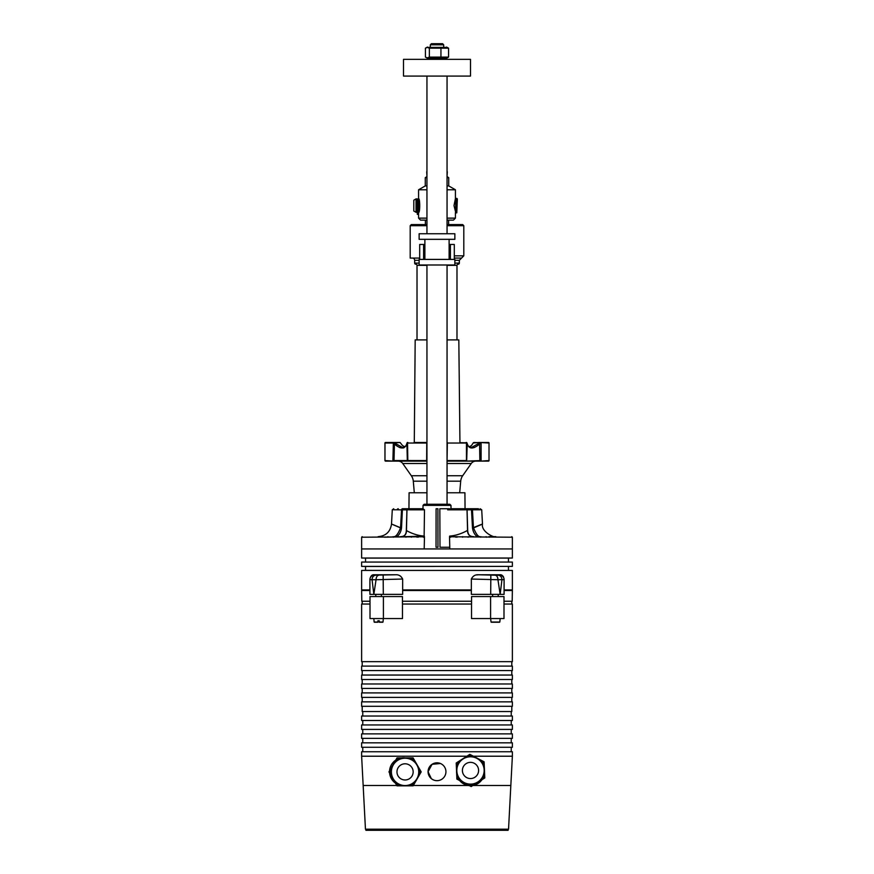 <?xml version="1.0" encoding="UTF-8"?>
<svg xmlns="http://www.w3.org/2000/svg" width="874" height="874" viewBox="0 0 874 874"><rect width="100%" height="100%" fill="white"/><g stroke="black" fill="none" stroke-linecap="round" stroke-linejoin="round"><path stroke-width="1.31" d="M362.197 601.246L362.197 604.032M362.197 661.651L362.197 666.108M362.197 670.577L362.197 675.045M362.197 679.513L362.197 683.981M362.197 688.439L362.197 692.907M362.197 697.376L362.197 701.844M362.197 706.312L362.197 711.556L511.803 711.556L511.803 706.312M511.803 601.246L511.803 604.032M511.803 661.651L511.803 666.108M511.803 670.577L511.803 675.045M511.803 679.513L511.803 683.981M511.803 688.439L511.803 692.907M511.803 697.376L511.803 701.844M440.43 763.494L432.04 764.313L428.063 771.742A8.937 8.937 0 0 0 437 780.668A8.937 8.937 0 0 0 445.937 771.742A8.937 8.937 0 0 0 437 762.805A8.937 8.937 0 0 0 428.063 771.742L431.33 778.636M432.04 779.16L433.58 779.99M389.607 773.02A13.962 13.962 0 0 0 395.441 783.137L389.607 773.02M456.556 771.097A13.962 13.962 0 0 0 456.654 773.534M459.658 780.537A13.962 13.962 0 0 0 469.447 785.65M472.834 785.497A13.962 13.962 0 0 0 481.945 779.717L479.203 782.645M461.68 782.558L463.635 783.891M466.88 756.218L361.628 756.218L365.452 829.186L508.548 829.186L510.831 785.475L472.987 785.475L475.194 784.874M365.9 829.186L365.9 830.3L508.1 830.3L508.1 829.186M473.391 756.218L512.372 756.218L512.372 751.749L361.628 751.749L361.628 756.218M511.246 751.749L511.246 747.281M362.754 751.749L362.754 747.281M361.628 747.281L512.372 747.281L512.372 742.824L361.628 742.824L361.628 747.281M511.246 742.824L511.246 738.355M362.754 742.824L362.754 738.355M361.628 738.355L512.372 738.355L512.372 733.887L361.628 733.887L361.628 738.355M511.246 733.887L511.246 729.419M362.754 733.887L362.754 729.419M361.628 729.419L512.372 729.419L512.372 724.95L361.628 724.95L361.628 729.419M511.246 724.95L511.246 720.493M362.754 724.95L362.754 720.493M361.628 720.493L512.372 720.493L512.372 716.024L361.628 716.024L361.628 720.493M511.246 716.024L511.246 711.556M362.754 716.024L362.754 711.556M510.831 785.475L512.372 756.218M402.772 757.802L401.516 757.922A13.962 13.962 0 0 1 405.492 757.922M395.725 760.14A15 15 0 0 1 399.571 757.922L397.004 757.922L388.952 771.884L397.004 785.835L413.118 785.835L421.181 771.884L413.118 757.922L397.004 757.922L395.725 760.14A13.962 13.962 0 0 0 389.575 770.792M484.109 761.822L469.83 754.349L456.217 762.98L456.774 776.527A15 15 0 0 0 459.156 780.274L471.162 786.556L484.775 777.926L484.109 761.822L481.836 760.631A15 15 0 0 1 484.218 764.389L484.109 761.822M482.044 763.133A13.678 13.678 0 0 1 477.816 782.001A13.678 13.678 0 0 1 458.948 777.784A13.678 13.678 0 0 1 463.176 758.905A13.678 13.678 0 0 1 482.044 763.133A13.678 13.678 0 0 0 463.176 758.905A13.678 13.678 0 0 0 458.948 777.784A13.678 13.678 0 0 0 477.816 782.001A13.678 13.678 0 0 0 482.044 763.133M456.884 779.084L459.156 780.274L456.884 779.084L456.774 776.527L456.884 779.084M469.83 754.349L467.666 755.726A15 15 0 0 1 472.102 755.54L469.83 754.349M458.38 761.615L456.217 762.98L456.326 765.548A15 15 0 0 1 458.38 761.615M468.89 785.365L471.162 786.556L473.326 785.18A15 15 0 0 1 468.89 785.365M482.612 779.302L484.775 777.926L484.666 775.358A15 15 0 0 1 482.612 779.302M512.372 666.108L361.628 666.108L361.628 670.577L512.372 670.577L512.372 666.108M512.372 675.045L361.628 675.045L361.628 679.513L512.372 679.513L512.372 675.045M512.372 683.981L361.628 683.981L361.628 688.439L512.372 688.439L512.372 683.981M512.372 692.907L361.628 692.907L361.628 697.376L512.372 697.376L512.372 692.907M512.372 701.844L361.628 701.844L361.628 706.312L512.372 706.312L512.372 701.844M503.992 604.032L512.372 604.032L512.372 661.651L361.628 661.651L361.628 604.032L370.008 604.032M471.523 604.032L471.523 618.552L503.992 618.552L503.992 596.549L471.556 596.549L471.556 604.032L402.477 604.032L402.477 618.552L370.008 618.552L370.008 596.549L383.402 596.549L383.402 618.552M402.477 604.032L402.444 596.549L383.402 596.549M364.141 589.917L364.141 590.518M509.859 589.917L509.859 590.518M365.54 570.372L512.372 570.438L361.628 570.438L365.54 570.372L365.54 566.461L512.372 566.396L512.372 562.069L361.628 562.069L361.628 566.396L512.372 566.396M508.46 570.372L508.46 566.461M365.54 566.461L361.628 566.396M361.628 562.069L512.372 562.069M508.46 562.004L508.46 558.093L512.372 558.027L512.372 548.938L449.804 548.938L512.372 548.938L512.372 537.215L449.531 536.756L449.804 548.938L361.628 548.938L424.196 548.938L424.469 536.756L361.628 537.215L361.628 558.027L512.372 558.027M365.54 562.004L365.54 558.093L508.46 558.093M365.54 558.093L361.628 558.027M504.09 589.917L512.372 589.917L512.372 570.438M369.91 579.036C370.652 575.911 372.084 574.491 374.181 574.775L395.354 574.775C398.653 574.491 401.09 575.911 402.652 579.036L376.049 579.735L373.843 594.375L372.062 579.735L369.91 579.615L369.91 579.036L369.91 589.917L361.628 589.917L361.628 570.438M402.652 579.036L402.652 589.917L471.348 589.917L471.348 594.375L500.157 594.375L497.951 579.735L471.348 579.036L471.348 589.917M471.348 579.036C472.91 575.911 475.336 574.491 478.646 574.775L499.819 574.775C501.916 574.491 503.337 575.911 504.09 579.036L504.09 594.375L500.157 594.375L501.949 579.648C501.731 577.08 500.594 575.616 498.551 575.267L499.819 574.775M374.181 574.775L374.203 575.158A4.468 4.468 180 0 0 369.91 579.615L369.91 594.375L402.652 594.375L402.652 589.917M499.797 575.158A4.468 4.468 180 0 1 504.09 579.615L501.938 579.735M503.511 576.862L502.998 576.163M478.504 574.775L476.57 574.972M400.587 576.163L399.844 575.758M374.05 574.775L372.859 574.972M478.646 574.775L498.551 575.267M501.949 579.648L497.951 579.735M376.049 579.735L372.062 579.735M374.203 575.158L395.354 574.775M497.951 579.648C497.787 577.08 496.924 575.616 495.372 575.267M490.685 594.375L490.838 575.158M375.449 575.267C373.406 575.616 372.269 577.08 372.051 579.648M378.628 575.267C377.076 575.616 376.213 577.08 376.049 579.648M383.162 575.158L383.315 594.375M504.09 590.518L512.372 590.518L512.197 601.246L503.992 601.246M471.556 601.246L402.444 601.246M370.008 601.246L361.803 601.246L361.628 590.518L369.91 590.518M471.348 590.518L402.652 590.518M407.251 442.703L406.781 443.763C404.924 449.378 400.674 449.378 394.01 443.763L393.213 443.031L384.953 443.031A0.557 0.557 0 0 1 385.51 442.473L400.041 442.473L393.584 442.473L402.652 447.499L400.248 447.75M384.953 443.031L384.953 460.565L384.953 443.031A0.557 0.557 0 0 1 385.51 442.473L393.584 442.473L393.213 443.031L400.041 442.473L402.477 445.467L404.848 446.92L405.405 446.483M489.047 460.565A0.557 0.557 0 0 1 488.49 461.122L488.468 461.122A0.557 0.546 -90 0 0 489.014 460.565L489.014 443.031L489.014 460.565L480.634 461.122L488.49 461.122M459.691 492.772L460.707 481.181A11.165 11.165 0 0 1 462.674 475.74L471.25 463.504A5.583 5.583 0 0 1 475.827 461.122L447.051 461.122L480.634 461.122L466.159 461.122L481.093 460.565L481.093 443.031L479.99 443.763C473.347 449.378 469.098 449.378 467.219 443.763L466.465 443.031L466.465 460.565L447.346 460.565L447.237 461.122M414.309 492.772L413.293 481.181L426.949 481.181M426.949 443.031L407.535 443.031L407.841 461.122L398.173 461.122A5.583 5.583 0 0 1 402.75 463.504L411.326 475.74A11.165 11.165 0 0 1 413.293 481.181M460.008 442.703L466.902 442.79A0.557 0.557 0 0 0 466.399 442.473M414.058 442.473L426.949 442.473L413.992 442.703M473.195 442.987L479.356 442.473L473.38 442.703L471.523 445.467L469.152 446.92M474.516 447.499L471.348 447.499L480.099 442.703L480.787 443.031L480.416 442.473L488.49 442.473A0.557 0.557 -90 0 1 489.047 443.031L479.356 442.473L488.468 442.473A0.557 0.546 90 0 1 489.014 443.031L480.634 442.473M385.51 442.473L394.644 442.473M447.051 339.899L458.817 339.899L459.942 442.473M470.354 446.374L471.523 445.467M473.959 442.473L480.099 442.703L473.38 442.703M385.532 442.473A0.557 0.546 90 0 0 384.986 443.031L384.986 460.565A0.557 0.546 90 0 0 385.532 461.122L426.949 461.122L426.949 460.565M488.304 461.122L485.573 461.122M403.165 447.98L403.941 447.772M399.484 447.499L402.652 447.499L406.006 445.926M407.273 442.703L407.022 443.402M467.994 445.926L471.348 447.499C469.633 448.001 468.256 446.712 467.219 443.642L466.672 461.122M394.425 443.402L394.01 460.565L426.654 460.565L426.763 442.473M406.913 443.457L407.328 461.122M407.841 442.473L407.535 443.031L407.601 442.473A0.557 0.557 0 0 0 407.098 442.79L406.781 443.642C406.082 446.275 404.706 447.554 402.652 447.499M466.749 442.703L467.087 443.457M479.575 443.402L479.87 461.122M419.138 264.997L454.862 264.997L454.862 259.414L419.138 259.414L419.138 264.997M449.116 259.414L449.116 239.323M424.884 259.414L424.884 239.323M419.138 239.323L454.862 239.323L454.862 233.74L419.138 233.74L419.138 239.323M417.313 205.27L417.313 214.37L418.428 214.37L418.428 199.185L417.313 199.185L417.313 205.27M447.204 47.393L426.796 47.393M427.506 59.334L427.506 58.219L447.204 57.87M446.494 59.334L446.494 58.219L426.796 57.87M446.494 47.054L448.581 48.168L429.363 48.168L427.386 47.393L425.419 48.168L427.506 47.054M425.419 48.168L425.419 57.094L427.386 57.87L429.363 57.094L448.581 57.094L446.494 58.219M448.581 57.094L448.581 48.168M440.944 57.094L440.944 48.168M429.363 57.094L429.363 48.168M425.419 57.094L427.506 58.219M499.972 620.78L500.168 618.552M490.871 620.78L490.675 618.552M491.035 622.026L490.926 620.78L491.035 622.026L499.819 622.026L491.035 622.026M499.928 620.78L499.819 622.026L499.928 620.78M492.63 594.375L492.63 596.549M498.213 594.375L498.213 596.549M491.264 622.233L499.589 622.233M456.785 212.852L457.342 198.901L455.671 198.343L455.671 212.852L456.785 212.852L456.785 198.343M417.259 212.295L417.259 198.901L416.035 198.901L416.035 212.295L417.259 212.295M416.035 212.295L413.806 211.005L413.806 200.19L416.035 198.901M417.313 199.185L418.668 198.901M414.287 442.473L415.183 339.899L426.949 339.899M412.441 258.081A2.229 2.229 0 0 1 414.669 260.31L414.669 263.096L419.138 263.096M454.862 263.096L459.331 263.096A1.114 1.114 0 0 1 458.216 264.221L458.107 264.221A1.114 1.114 0 0 0 456.982 265.335L447.051 265.335M417.018 339.899L417.018 265.335A1.114 1.114 0 0 0 415.893 264.221L415.784 264.221A1.114 1.114 0 0 1 414.669 263.096M426.949 225.7L410.201 225.7L411.315 224.585L426.949 224.585M447.051 224.585L462.685 224.585L463.799 225.7L447.051 225.7M456.982 339.899L456.982 265.335M454.305 255.842L463.799 255.842L463.799 225.7M410.201 258.081L419.695 258.081L410.201 258.081L410.201 225.7M450.394 244.458L450.394 259.414L454.305 259.414L454.305 244.458L449.116 244.458M424.884 244.458L424.436 259.414M449.564 244.458L449.564 259.414M419.695 244.458L419.695 259.414L423.606 259.414L423.606 244.458L419.695 244.458M424.436 244.458L423.606 244.458M454.305 258.081L461.559 258.081L459.331 260.31L454.862 260.31M443.697 44.814L442.583 43.7L431.417 43.7L430.303 44.814L443.697 44.814L443.697 47.054M448.613 224.585L448.613 220.117M425.387 224.585L425.387 220.117M373.832 618.552L374.138 622.026L377.907 622.026L377.907 620.78L379.25 620.78L379.25 622.233L382.79 622.233L379.25 622.026L383.02 622.026L383.325 618.552M377.907 622.233L374.356 622.233L377.907 622.026M390.23 769.655A15 15 0 0 0 390.23 774.102L388.952 771.884L390.23 769.655M418.744 771.884A13.678 13.678 0 0 1 405.066 785.562A13.678 13.678 0 0 1 391.388 771.884A13.678 13.678 0 0 1 405.066 758.206A13.678 13.678 0 0 1 418.744 771.884A13.678 13.678 0 0 1 405.066 785.562A13.678 13.678 0 0 1 391.388 771.884M421.181 771.884L419.902 769.655A15 15 0 0 1 419.902 774.102L421.181 771.884M413.118 757.922L410.562 757.922A15 15 0 0 1 414.407 760.14L413.118 757.922M395.725 783.617L397.004 785.835L399.571 785.835A15 15 0 0 1 395.725 783.617M410.562 785.835L413.118 785.835L414.407 783.617A15 15 0 0 1 410.562 785.835M403.504 59.334L403.504 76.082L470.496 76.082L470.496 59.334L403.504 59.334M455.671 212.295L453.999 205.598L455.42 198.671L455.42 189.778L447.051 189.778M426.949 185.911L425.277 185.911L418.58 189.778L418.58 198.671C420.11 198.256 420.11 212.95 418.58 212.535L418.58 218.139L426.949 218.139M418.58 218.139L420.547 220.117L426.949 220.117M447.051 220.117L453.453 220.117L455.42 218.139L455.42 212.535M447.051 218.139L455.42 218.139M418.58 189.778L426.949 189.778M447.051 185.911L448.723 185.911L455.42 189.778M448.723 185.911L448.723 177.684L447.051 177.684M425.277 185.911L425.277 177.684L426.949 177.684M425.277 177.684L426.949 176.57M447.051 176.57L448.723 177.684M447.051 175.925L447.313 171.785M426.687 171.785L426.949 175.914M405.044 508.744L422.972 508.744L423.038 505.369L424.152 504.276L449.848 504.276L450.962 505.369L423.038 505.369M393.322 537.215A2.229 1.016 90 0 0 393.114 536.658A2.229 1.016 -90 0 1 393.322 537.215M447.051 492.772L464.913 492.772L465.055 508.744M406.956 509.815L406.825 509.826A1.114 1.114 0 0 1 407.94 508.744A1.114 0.994 -90 0 0 406.945 509.815A1.114 0.994 90 0 1 407.94 508.744L423.016 508.744L424.491 509.837L406.956 509.815L406.454 530.562C412.178 533.785 418.078 535.631 424.141 536.101L424.491 509.837M424.141 536.101L424.469 536.756M450.962 505.369L451.028 508.744L468.956 508.744M400.543 527.885C388.69 522.87 388.69 522.827 400.554 527.754L401.559 509.804A1.114 0.994 90 0 1 402.553 508.744L408.726 508.744M447.663 509.837L450.984 508.744L466.061 508.744A1.114 0.994 -90 0 1 467.055 509.815L447.663 509.837L449.476 508.744L439.841 508.744L439.993 547.255L449.76 547.255M465.274 508.744L475.773 508.744C482.197 508.744 482.197 508.744 475.773 508.744L471.447 508.744A1.114 0.994 90 0 1 472.441 509.804L473.446 527.601C485.267 522.816 485.278 522.936 473.457 527.951M489.418 537.215L488.97 536.658L495.864 536.658C494.52 538.198 480.864 531.676 482.481 523.985L481.716 509.793L480.121 508.744M478.493 508.744L475.773 508.744A1.114 0.994 90 0 1 476.767 509.793L480.46 509.793M398.227 508.744C391.803 508.744 391.803 508.744 398.227 508.744C391.803 508.744 391.803 508.744 398.227 508.744L398.227 508.744A1.114 0.994 90 0 0 397.233 509.793C390.645 509.793 390.645 509.793 397.233 509.793L402.39 509.859L401.527 527.809C401.068 531.567 399.56 534.517 396.982 536.658L394.218 536.658C396.217 536.439 398.326 533.479 400.554 527.754L401.527 527.809M393.715 508.744L392.284 509.793L391.519 523.974C390.394 531.731 385.937 535.959 378.136 536.658M476.767 509.793C483.355 509.793 483.355 509.793 476.767 509.793L467.175 509.859M472.463 527.656L473.446 527.601C475.762 533.457 477.87 536.472 479.782 536.658L477.084 536.658C474.484 534.495 472.943 531.49 472.463 527.656L471.447 508.744M393.519 509.793L397.233 509.793M449.531 536.756L449.651 536.101C455.725 535.598 461.691 533.697 467.546 530.398L467.044 509.815A1.114 0.994 -90 0 0 466.061 508.744A1.114 1.114 0 0 1 467.175 509.826L467.044 509.815M467.055 509.859L467.677 530.409C467.896 534.724 469.928 536.811 473.795 536.658C469.611 536.592 467.524 534.506 467.546 530.398L467.546 530.398M449.651 536.101L450.678 537.215M411.392 537.215L411.403 536.658L407.612 536.658M384.582 537.215L424.349 536.133M406.454 530.562L406.454 530.562C406.486 534.527 404.487 536.56 400.456 536.658C404.203 536.723 406.159 534.702 406.323 530.573L406.945 509.859M423.431 536.658L423.333 537.215M437 547.255L436.039 547.255L437.961 547.255L437.907 508.744L436.093 508.744L436.039 547.255M408.945 508.744L409.087 492.772L426.949 492.772M387.488 537.215A2.229 2.109 -90 0 1 387.925 536.658M480.678 537.215A2.229 1.016 -90 0 1 480.886 536.658A2.229 1.016 -90 0 0 480.678 537.215M486.512 537.215A2.229 2.109 -90 0 0 486.075 536.658M413.336 785.475L468.005 785.475M363.169 785.475L396.796 785.475M463.657 774.79A8.095 8.095 0 0 0 474.833 777.292A8.095 8.095 0 0 0 477.335 766.116A8.095 8.095 0 0 0 466.159 763.614A8.095 8.095 0 0 0 463.657 774.79M490.598 596.549L490.598 618.552M447.051 481.181L460.707 481.181M411.326 475.74L426.949 475.74M447.051 475.74L462.674 475.74M402.75 463.504L426.949 463.504M447.051 463.504L471.25 463.504M466.159 442.473L466.465 443.031L447.346 443.031L447.051 460.565M393.366 442.473L392.907 460.565L394.13 461.122M384.953 460.565L393.366 461.122M447.237 442.473L447.051 443.031M417.313 199.622L418.428 199.622M419.138 260.31L414.669 260.31M426.949 265.335L417.018 265.335M396.971 771.884A8.095 8.095 0 0 0 405.066 779.979A8.095 8.095 0 0 0 413.162 771.884A8.095 8.095 0 0 0 405.066 763.789A8.095 8.095 0 0 0 396.971 771.884M406.825 509.859L402.39 509.859L402.553 508.744M418.209 536.658L418.187 537.215M455.791 536.658L455.813 537.215M406.202 445.358L407.098 442.79M466.902 442.79L467.219 443.642M489.047 443.031L488.49 442.473M459.331 263.096L459.331 260.31M463.799 255.842L461.559 258.081M447.051 504.276L447.051 264.997M447.051 233.74L447.051 76.082M430.303 47.054L430.303 44.814M426.949 504.276L426.949 264.997M426.949 233.74L426.949 76.082M375.787 594.375L375.787 596.549M381.37 594.375L381.37 596.549M462.597 536.658L462.608 537.215M512.372 537.215L511.803 536.658M361.628 537.215L362.197 536.658M417.007 536.658L416.985 537.215M456.993 536.658L457.015 537.215M405.929 537.215L405.47 536.658L405.929 537.215M468.071 537.215L468.53 536.658L468.071 537.215"/></g></svg>
